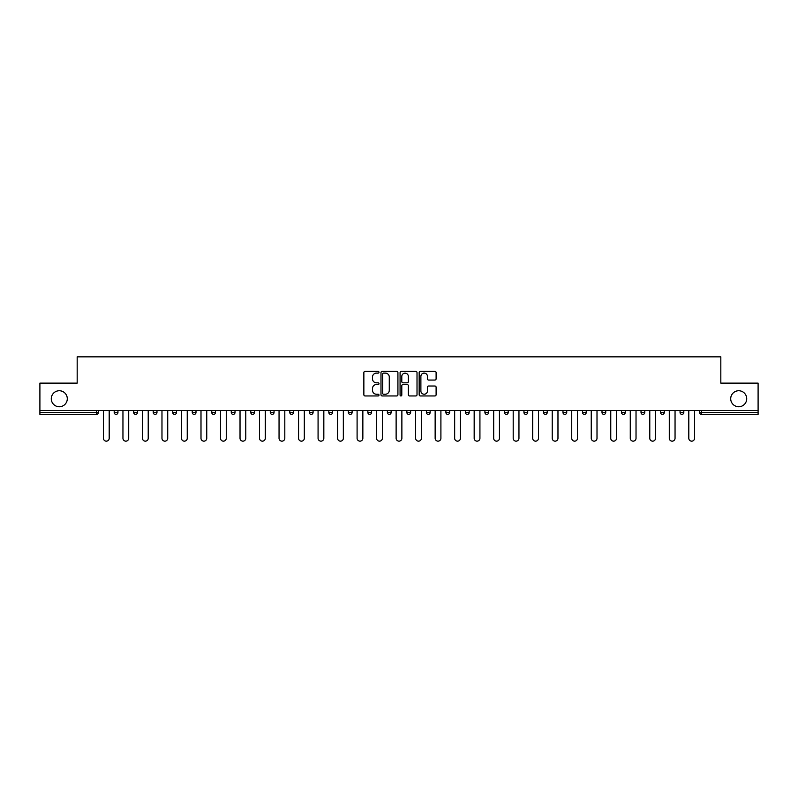 <?xml version="1.0" encoding="UTF-8"?>
<svg xmlns="http://www.w3.org/2000/svg" width="798" height="798" viewBox="0 0 798 798"><rect width="100%" height="100%" fill="white"/><g stroke="black" fill="none" stroke-linecap="round" stroke-linejoin="round"><path stroke-width="1.2" d="M730.709 398.751A8.01 8.01 0 0 0 738.709 406.751A8.01 8.01 0 0 0 746.719 398.751A8.01 8.01 0 0 0 738.709 390.741A8.01 8.01 0 0 0 730.709 398.751M51.281 398.751A8.01 8.01 0 0 0 59.291 406.751A8.01 8.01 0 0 0 67.291 398.751A8.01 8.01 0 0 0 59.291 390.741A8.01 8.01 0 0 0 51.281 398.751M378.99 372.257A0.858 0.858 0 0 0 378.132 371.399L365.085 371.399A1.227 1.227 0 0 0 363.858 372.626L363.858 394.731A1.227 1.227 0 0 0 365.085 395.958L378.132 395.958A0.858 0.858 0 0 0 378.99 395.1A0.858 0.858 0 0 0 378.132 394.232L376.437 394.232A3.93 3.93 0 0 1 372.516 390.312L372.516 388.466A3.93 3.93 0 0 1 376.437 384.536L378.132 384.536A0.858 0.858 0 0 0 378.99 383.678A0.858 0.858 0 0 0 378.132 382.821L376.437 382.821A3.93 3.93 0 0 1 372.516 378.89L372.516 377.045A3.93 3.93 0 0 1 376.437 373.115L378.132 373.115A0.858 0.858 0 0 0 378.99 372.257M434.88 380.057A1.227 1.227 0 0 0 436.107 378.831L436.107 372.626A1.227 1.227 0 0 0 434.88 371.399L420.396 371.399A1.227 1.227 0 0 0 419.169 372.626L419.169 394.731A1.227 1.227 0 0 0 420.396 395.958L434.88 395.958A1.227 1.227 0 0 0 436.107 394.731L436.107 387.239A1.227 1.227 0 0 0 434.88 386.013L428.676 386.013A1.227 1.227 0 0 0 427.449 387.239L427.449 390.95A3.282 3.282 0 0 1 424.167 394.232A3.282 3.282 0 0 1 420.885 390.95L420.885 376.407A3.282 3.282 0 0 1 424.167 373.115A3.282 3.282 0 0 1 427.449 376.407L427.449 378.831A1.227 1.227 0 0 0 428.676 380.057L434.88 380.057M39.9 410.511L39.9 383.12L77.177 383.12L77.177 356.846L720.823 356.846L720.823 383.12L758.1 383.12L758.1 410.511L39.9 410.511L39.9 412.506L96.558 412.506L96.558 410.511M397.923 372.626A1.227 1.227 0 0 0 396.696 371.399L382.212 371.399A1.227 1.227 0 0 0 380.985 372.626L380.985 394.731A1.227 1.227 0 0 0 382.212 395.958L396.696 395.958A1.227 1.227 0 0 0 397.923 394.731L397.923 372.626M401.304 371.399L415.788 371.399A1.227 1.227 0 0 1 417.015 372.626L417.015 394.731A1.227 1.227 0 0 1 415.788 395.958L409.593 395.958A1.227 1.227 0 0 1 408.357 394.731L408.357 385.763A1.227 1.227 0 0 0 407.13 384.536L403.02 384.536A1.227 1.227 0 0 0 401.793 385.763L401.793 395.1A0.858 0.858 0 0 1 400.935 395.958A0.858 0.858 0 0 1 400.077 395.1L400.077 372.626A1.227 1.227 0 0 1 401.304 371.399M96.558 414.381A1.875 1.875 0 0 0 98.433 412.506L96.558 412.506L96.558 414.381A1.875 1.875 0 0 0 98.433 412.506L98.433 410.511L98.433 412.506A1.875 1.875 0 0 1 96.558 414.381L39.9 414.381L39.9 412.506M758.1 410.511L758.1 414.381L701.442 414.381A1.875 1.875 0 0 1 699.567 412.506L699.567 410.511M117.944 410.511L117.944 412.506A1.875 1.875 0 0 1 116.069 414.381A1.875 1.875 0 0 1 114.194 412.506L114.194 410.511M133.705 410.511L133.705 412.506L133.705 410.511M137.465 410.511L137.465 412.506L137.465 410.511M153.226 410.511L153.226 412.506L153.226 410.511M156.977 410.511L156.977 412.506A1.875 1.875 0 0 1 155.101 414.381A1.875 1.875 0 0 1 153.226 412.506A1.875 1.875 0 0 0 155.101 414.381A1.875 1.875 0 0 0 156.977 412.506A1.875 1.875 0 0 1 155.101 414.381A1.875 1.875 0 0 1 153.226 412.506L156.977 412.506M172.737 410.511L172.737 412.506L172.737 410.511M176.488 410.511L176.488 412.506L176.488 410.511M192.248 412.506A1.875 1.875 0 0 0 194.123 414.381A1.875 1.875 0 0 0 195.999 412.506A1.875 1.875 0 0 1 194.123 414.381A1.875 1.875 0 0 0 195.999 412.506L195.999 410.511L195.999 412.506L192.248 412.506A1.875 1.875 0 0 0 194.123 414.381A1.875 1.875 0 0 1 192.248 412.506L192.248 410.511M211.759 410.511L211.759 412.506L211.759 410.511M215.51 410.511L215.51 412.506A1.875 1.875 0 0 1 213.635 414.381A1.875 1.875 0 0 1 211.759 412.506L215.51 412.506A1.875 1.875 0 0 1 213.635 414.381M231.27 410.511L231.27 412.506L231.27 410.511M235.021 410.511L235.021 412.506A1.875 1.875 0 0 1 233.146 414.381A1.875 1.875 0 0 1 231.27 412.506L235.021 412.506A1.875 1.875 0 0 1 233.146 414.381M254.532 410.511L254.532 412.506A1.875 1.875 0 0 1 252.657 414.381A1.875 1.875 0 0 1 250.781 412.506L250.781 410.511M274.043 410.511L274.043 412.506L270.293 412.506A1.875 1.875 0 0 0 272.168 414.381A1.875 1.875 0 0 1 270.293 412.506L270.293 410.511M291.679 414.381A1.875 1.875 0 0 0 293.554 412.506L293.554 410.511L293.554 412.506A1.875 1.875 0 0 1 291.679 414.381A1.875 1.875 0 0 1 289.804 412.506L289.804 410.511M309.315 410.511L309.315 412.506L309.315 410.511M313.075 410.511L313.075 412.506A1.875 1.875 0 0 1 311.19 414.381A1.875 1.875 0 0 1 309.315 412.506L313.075 412.506A1.875 1.875 0 0 1 311.19 414.381M328.836 410.511L328.836 412.506L328.836 410.511M332.586 410.511L332.586 412.506A1.875 1.875 0 0 1 330.711 414.381A1.875 1.875 0 0 1 328.836 412.506L332.586 412.506A1.875 1.875 0 0 1 330.711 414.381M352.098 410.511L352.098 412.506L348.347 412.506A1.875 1.875 0 0 0 350.222 414.381A1.875 1.875 0 0 1 348.347 412.506L348.347 410.511M371.609 410.511L371.609 412.506A1.875 1.875 0 0 1 369.733 414.381A1.875 1.875 0 0 1 367.858 412.506L367.858 410.511M387.369 410.511L387.369 412.506L387.369 410.511M391.12 410.511L391.12 412.506A1.875 1.875 0 0 1 389.244 414.381A1.875 1.875 0 0 1 387.369 412.506A1.875 1.875 0 0 0 389.244 414.381A1.875 1.875 0 0 1 387.369 412.506L391.12 412.506A1.875 1.875 0 0 1 389.244 414.381M410.631 410.511L410.631 412.506A1.875 1.875 0 0 1 408.756 414.381A1.875 1.875 0 0 1 406.88 412.506L406.88 410.511M426.391 412.506A1.875 1.875 0 0 0 428.267 414.381A1.875 1.875 0 0 0 430.142 412.506L430.142 410.511L430.142 412.506L426.391 412.506A1.875 1.875 0 0 0 428.267 414.381A1.875 1.875 0 0 1 426.391 412.506L426.391 410.511M445.902 410.511L445.902 412.506L445.902 410.511M449.653 410.511L449.653 412.506A1.875 1.875 0 0 1 447.778 414.381A1.875 1.875 0 0 1 445.902 412.506A1.875 1.875 0 0 0 447.778 414.381A1.875 1.875 0 0 1 445.902 412.506L449.653 412.506A1.875 1.875 0 0 1 447.778 414.381M465.414 410.511L465.414 412.506L465.414 410.511M469.164 410.511L469.164 412.506A1.875 1.875 0 0 1 467.289 414.381A1.875 1.875 0 0 1 465.414 412.506L469.164 412.506A1.875 1.875 0 0 1 467.289 414.381M484.925 410.511L484.925 412.506L484.925 410.511M488.685 410.511L488.685 412.506A1.875 1.875 0 0 1 486.81 414.381A1.875 1.875 0 0 1 484.925 412.506L488.685 412.506A1.875 1.875 0 0 1 486.81 414.381M508.196 410.511L508.196 412.506A1.875 1.875 0 0 1 506.321 414.381A1.875 1.875 0 0 1 504.446 412.506L504.446 410.511M523.957 410.511L523.957 412.506L523.957 410.511M527.707 410.511L527.707 412.506L527.707 410.511M543.468 412.506L547.219 412.506A1.875 1.875 0 0 1 545.343 414.381A1.875 1.875 0 0 0 547.219 412.506L547.219 410.511L547.219 412.506A1.875 1.875 0 0 1 545.343 414.381A1.875 1.875 0 0 1 543.468 412.506L543.468 410.511M562.979 410.511L562.979 412.506L562.979 410.511M566.73 410.511L566.73 412.506A1.875 1.875 0 0 1 564.854 414.381A1.875 1.875 0 0 1 562.979 412.506L566.73 412.506A1.875 1.875 0 0 1 564.854 414.381M586.241 410.511L586.241 412.506L582.49 412.506A1.875 1.875 0 0 0 584.365 414.381A1.875 1.875 0 0 1 582.49 412.506L582.49 410.511M602.001 410.511L602.001 412.506L602.001 410.511M605.752 410.511L605.752 412.506A1.875 1.875 0 0 1 603.877 414.381A1.875 1.875 0 0 1 602.001 412.506A1.875 1.875 0 0 0 603.877 414.381A1.875 1.875 0 0 1 602.001 412.506L605.752 412.506A1.875 1.875 0 0 1 603.877 414.381M621.512 412.506A1.875 1.875 0 0 0 623.388 414.381A1.875 1.875 0 0 0 625.263 412.506L625.263 410.511L625.263 412.506L621.512 412.506A1.875 1.875 0 0 0 623.388 414.381A1.875 1.875 0 0 1 621.512 412.506L621.512 410.511M644.774 410.511L644.774 412.506A1.875 1.875 0 0 1 642.899 414.381A1.875 1.875 0 0 1 641.023 412.506L641.023 410.511M664.295 410.511L664.295 412.506L660.535 412.506A1.875 1.875 0 0 0 662.42 414.381A1.875 1.875 0 0 1 660.535 412.506L660.535 410.511M683.806 410.511L683.806 412.506A1.875 1.875 0 0 1 681.931 414.381A1.875 1.875 0 0 1 680.056 412.506L680.056 410.511M135.58 414.381A1.875 1.875 0 0 1 133.705 412.506A1.875 1.875 0 0 0 135.58 414.381A1.875 1.875 0 0 0 137.465 412.506A1.875 1.875 0 0 1 135.58 414.381A1.875 1.875 0 0 1 133.705 412.506L137.465 412.506A1.875 1.875 0 0 1 135.58 414.381M174.612 414.381A1.875 1.875 0 0 1 172.737 412.506A1.875 1.875 0 0 0 174.612 414.381A1.875 1.875 0 0 0 176.488 412.506A1.875 1.875 0 0 1 174.612 414.381A1.875 1.875 0 0 1 172.737 412.506L176.488 412.506A1.875 1.875 0 0 1 174.612 414.381M272.168 414.381A1.875 1.875 0 0 0 274.043 412.506A1.875 1.875 0 0 1 272.168 414.381A1.875 1.875 0 0 1 270.293 412.506M350.222 414.381A1.875 1.875 0 0 0 352.098 412.506A1.875 1.875 0 0 1 350.222 414.381A1.875 1.875 0 0 1 348.347 412.506M525.832 414.381A1.875 1.875 0 0 1 523.957 412.506L527.707 412.506A1.875 1.875 0 0 1 525.832 414.381A1.875 1.875 0 0 0 527.707 412.506M586.241 412.506A1.875 1.875 0 0 1 584.365 414.381A1.875 1.875 0 0 0 586.241 412.506A1.875 1.875 0 0 1 584.365 414.381A1.875 1.875 0 0 1 582.49 412.506M662.42 414.381A1.875 1.875 0 0 0 664.295 412.506A1.875 1.875 0 0 1 662.42 414.381A1.875 1.875 0 0 1 660.535 412.506M701.442 410.511L701.442 414.381A1.875 1.875 0 0 1 699.567 412.506L758.1 412.506M383.559 373.115A0.858 0.858 0 0 0 382.701 373.983L382.701 393.374A0.858 0.858 0 0 0 383.559 394.232L385.344 394.232A3.93 3.93 0 0 0 389.274 390.312L389.274 377.045A3.93 3.93 0 0 0 385.344 373.115L383.559 373.115M408.357 376.466A3.282 3.282 0 0 0 405.075 373.185A3.282 3.282 0 0 0 401.793 376.466L401.793 381.594A1.227 1.227 0 0 0 403.02 382.821L407.13 382.821A1.227 1.227 0 0 0 408.357 381.594L408.357 376.466M103.441 410.511L103.441 438.272A2.873 2.873 0 0 0 106.314 441.154A2.873 2.873 0 0 0 109.196 438.272L109.196 410.511M122.952 410.511L122.952 438.272A2.873 2.873 0 0 0 125.825 441.154A2.873 2.873 0 0 0 128.707 438.272L128.707 410.511M142.463 410.511L142.463 438.272A2.873 2.873 0 0 0 145.346 441.154A2.873 2.873 0 0 0 148.219 438.272L148.219 410.511M161.974 410.511L161.974 438.272A2.873 2.873 0 0 0 164.857 441.154A2.873 2.873 0 0 0 167.73 438.272L167.73 410.511M181.485 410.511L181.485 438.272A2.873 2.873 0 0 0 184.368 441.154A2.873 2.873 0 0 0 187.241 438.272L187.241 410.511M200.996 410.511L200.996 438.272A2.873 2.873 0 0 0 203.879 441.154A2.873 2.873 0 0 0 206.752 438.272L206.752 410.511M220.517 410.511L220.517 438.272A2.873 2.873 0 0 0 223.39 441.154A2.873 2.873 0 0 0 226.263 438.272L226.263 410.511M240.028 410.511L240.028 438.272A2.873 2.873 0 0 0 242.901 441.154A2.873 2.873 0 0 0 245.774 438.272L245.774 410.511M259.54 410.511L259.54 438.272A2.873 2.873 0 0 0 262.412 441.154A2.873 2.873 0 0 0 265.295 438.272L265.295 410.511M279.051 410.511L279.051 438.272A2.873 2.873 0 0 0 281.923 441.154A2.873 2.873 0 0 0 284.806 438.272L284.806 410.511M298.562 410.511L298.562 438.272A2.873 2.873 0 0 0 301.435 441.154A2.873 2.873 0 0 0 304.317 438.272L304.317 410.511M318.073 410.511L318.073 438.272A2.873 2.873 0 0 0 320.956 441.154A2.873 2.873 0 0 0 323.828 438.272L323.828 410.511M337.584 410.511L337.584 438.272A2.873 2.873 0 0 0 340.467 441.154A2.873 2.873 0 0 0 343.339 438.272L343.339 410.511M357.095 410.511L357.095 438.272A2.873 2.873 0 0 0 359.978 441.154A2.873 2.873 0 0 0 362.851 438.272L362.851 410.511M376.606 410.511L376.606 438.272A2.873 2.873 0 0 0 379.489 441.154A2.873 2.873 0 0 0 382.362 438.272L382.362 410.511M396.127 410.511L396.127 438.272A2.873 2.873 0 0 0 399 441.154A2.873 2.873 0 0 0 401.873 438.272L401.873 410.511M415.638 410.511L415.638 438.272A2.873 2.873 0 0 0 418.511 441.154A2.873 2.873 0 0 0 421.394 438.272L421.394 410.511M435.149 410.511L435.149 438.272A2.873 2.873 0 0 0 438.022 441.154A2.873 2.873 0 0 0 440.905 438.272L440.905 410.511M454.661 410.511L454.661 438.272A2.873 2.873 0 0 0 457.533 441.154A2.873 2.873 0 0 0 460.416 438.272L460.416 410.511M474.172 410.511L474.172 438.272A2.873 2.873 0 0 0 477.044 441.154A2.873 2.873 0 0 0 479.927 438.272L479.927 410.511M493.683 410.511L493.683 438.272A2.873 2.873 0 0 0 496.565 441.154A2.873 2.873 0 0 0 499.438 438.272L499.438 410.511M513.194 410.511L513.194 438.272A2.873 2.873 0 0 0 516.077 441.154A2.873 2.873 0 0 0 518.949 438.272L518.949 410.511M532.705 410.511L532.705 438.272A2.873 2.873 0 0 0 535.588 441.154A2.873 2.873 0 0 0 538.46 438.272L538.46 410.511M552.226 410.511L552.226 438.272A2.873 2.873 0 0 0 555.099 441.154A2.873 2.873 0 0 0 557.972 438.272L557.972 410.511M571.737 410.511L571.737 438.272A2.873 2.873 0 0 0 574.61 441.154A2.873 2.873 0 0 0 577.483 438.272L577.483 410.511M591.248 410.511L591.248 438.272A2.873 2.873 0 0 0 594.121 441.154A2.873 2.873 0 0 0 597.004 438.272L597.004 410.511M610.759 410.511L610.759 438.272A2.873 2.873 0 0 0 613.632 441.154A2.873 2.873 0 0 0 616.515 438.272L616.515 410.511M630.27 410.511L630.27 438.272A2.873 2.873 0 0 0 633.143 441.154A2.873 2.873 0 0 0 636.026 438.272L636.026 410.511M649.781 410.511L649.781 438.272A2.873 2.873 0 0 0 652.654 441.154A2.873 2.873 0 0 0 655.537 438.272L655.537 410.511M669.293 410.511L669.293 438.272A2.873 2.873 0 0 0 672.175 441.154A2.873 2.873 0 0 0 675.048 438.272L675.048 410.511M688.804 410.511L688.804 438.272A2.873 2.873 0 0 0 691.686 441.154A2.873 2.873 0 0 0 694.559 438.272L694.559 410.511M116.069 414.381A1.875 1.875 0 0 0 117.944 412.506L114.194 412.506M252.657 414.381A1.875 1.875 0 0 0 254.532 412.506L250.781 412.506M293.554 412.506L289.804 412.506M369.733 414.381A1.875 1.875 0 0 0 371.609 412.506L367.858 412.506M408.756 414.381A1.875 1.875 0 0 0 410.631 412.506L406.88 412.506M428.267 414.381A1.875 1.875 0 0 0 430.142 412.506M506.321 414.381A1.875 1.875 0 0 0 508.196 412.506L504.446 412.506M623.388 414.381A1.875 1.875 0 0 0 625.263 412.506M642.899 414.381A1.875 1.875 0 0 0 644.774 412.506L641.023 412.506M681.931 414.381A1.875 1.875 0 0 0 683.806 412.506L680.056 412.506M701.442 414.381A1.875 1.875 0 0 1 699.567 412.506"/></g></svg>
